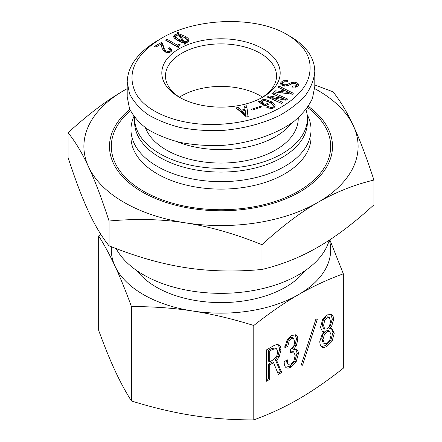 <?xml version="1.0" encoding="UTF-8"?>
<svg xmlns="http://www.w3.org/2000/svg" width="442" height="442" viewBox="0 0 442 442"><rect width="100%" height="100%" fill="white"/><g stroke="black" fill="none" stroke-linecap="round" stroke-linejoin="round"><path stroke-width="0.66" d="M298.234 117.854L298.234 118.478A77.234 44.592 180 0 1 229.138 162.822A77.234 44.592 180 0 1 145.479 127.821M179.452 97.207A55.526 32.056 180 0 1 260.266 95.809A55.526 32.056 180 0 1 262.548 97.207M176.938 141.667A77.234 44.592 0 0 0 291.598 123.136M180.485 97.859A55.526 32.056 180 0 1 165.474 75.941A55.526 32.056 180 0 1 199.751 46.322A55.526 32.056 180 0 1 260.266 53.272A55.526 32.056 180 0 1 276.526 75.941A55.526 32.056 180 0 1 261.515 97.859M167.01 39.216L177.286 45.145L179.275 44.001L180.071 44.46L178.645 46.09L179.209 47.101L178.413 47.559L165.485 40.095L167.01 39.216L167.01 40.708L177.286 46.642L178.684 45.835M179.275 44.001L179.275 45.007M177.286 45.145L177.286 46.642M184.38 41.664L186.568 41.399L187.297 40.437C187.297 39.675 186.104 38.603 183.717 37.227L179.739 35.233L184.38 41.664L184.38 43.156L185.043 43.244M179.739 35.233L179.739 36.692M180.966 38.432L184.38 43.156M187.082 42.482L187.297 40.437M175.496 36.459C175.496 37.122 176.8 38.205 179.408 39.714L183.121 41.471L178.546 35.006L176.159 35.388L175.496 36.459L175.496 37.951C175.496 38.614 176.8 39.703 179.408 41.205L181.463 42.277M183.121 41.471L183.121 42.73M173.772 37.178L175.728 35.752M179.143 33.896L185.242 36.343C187.762 37.797 189.021 39.111 189.021 40.288L187.828 42.123L185.043 42.891L185.706 44.04L184.645 44.189L183.916 42.852L177.883 40.592C175.01 38.935 173.573 37.542 173.573 36.421L174.899 34.658L177.949 33.819L177.22 32.708L178.281 32.553L179.143 33.896L179.143 35.388L179.739 35.504M185.043 42.891L185.043 44.134M181.574 36.062L185.242 37.835L188.867 41.051M178.281 32.553L178.281 34.051L179.143 35.388M177.949 34.095L178.281 34.051M177.949 33.819L177.949 34.957M162.441 43.078L164.093 48.399L165.883 50.891L168.203 51.537L169.662 51.156L170.192 50.239L168.336 48.476L169.794 47.637L172.115 50.277L170.789 51.957L167.805 52.686L164.291 51.731L162.109 48.399L161.048 44.112L155.877 47.101L154.617 46.371L161.38 42.471L162.441 43.078L162.441 44.576L164.093 49.891L166.01 52.449M169.794 47.637L169.794 49.128L171.899 50.996M170.192 50.239L170.192 51.731L169.662 52.648M161.38 42.471L161.38 43.962L162.441 44.576M161.059 44.145L161.38 43.962M287.25 34.703C305.704 45.846 312.986 59.604 309.085 75.969C303.317 99.395 266.797 120.478 226.221 123.81C185.75 127.915 146.214 114.218 135.429 92.533C126.445 72.775 135.042 54.742 161.214 38.443C196.038 17.404 256.493 15.857 287.239 34.697L290.471 36.564C306.367 46.023 314.472 57.637 314.798 71.416C314.091 79.566 310.991 87.533 305.51 95.323C298.748 102.831 290.068 109.572 279.477 115.539C262.078 123.882 242.586 128.893 220.994 130.583C206.884 130.97 193.314 129.948 180.292 127.528C167.888 124.34 157.009 119.964 147.656 114.406C139.418 108.273 133.379 101.411 129.55 93.809L127.202 81.947C127.727 66.134 137.987 52.255 157.982 40.305L161.214 38.443M245.05 109.362L244.542 106.196L246.664 105.771L248.227 116.627L246.454 116.986L236.039 107.898L238.161 107.472L241.155 110.141L245.05 109.362L245.05 110.45M273.095 108.268L273.173 106.544C273.3 105.428 272.206 104.108 269.896 102.588L264.752 100.516L263.128 100.759L262.355 101.726L263.985 103.782L265.161 104.555L267.344 103.45L268.521 104.224L264.924 106.041L258.371 101.732L259.57 101.124L260.89 101.748L262.106 99.837L264.891 99.29L271.521 101.765C274.073 103.45 275.283 104.925 275.134 106.196L273.736 107.986L270.946 108.61L266.653 107.185L268.134 106.434L271.001 107.5L272.565 107.213L273.178 106.367L273.173 107.682M262.355 101.726L262.349 103.323L265.051 105.981M260.095 102.864L260.89 103.24L260.879 101.538M296.648 85.096L296.444 84.107L294.775 83.334L292.168 83.698L288.399 85.455L284.394 86.102L281.156 84.742L280.615 83.505L280.869 82.505L282.974 80.764L287.709 80.626L287.134 81.825L283.952 81.764L282.725 82.693L282.847 84.057L284.698 84.864L287.217 84.477L291.466 82.521L295.057 82.14L298.024 83.461L298.61 84.748L298.455 85.383L296.521 86.986L292.377 87.107L292.952 85.903L295.593 85.881L296.742 84.731L296.742 86.223L296.223 87.074M282.239 89.328L278.051 87.267L279.057 86.107L293.306 93.256L292.466 94.223L274.018 91.914L275.029 90.754L280.394 91.455L282.239 89.328L282.239 90.82L280.576 92.737M283.029 102.516L281.714 103.505L267.244 97.052L268.846 95.853L282.72 98.411L271.885 93.582L273.2 92.599L287.67 99.047L286.068 100.246L272.255 97.643L283.029 102.516M261.559 106.953L252.321 110.058L251.57 109.312L260.802 106.207L261.559 106.953M262.852 48.791A59.184 34.172 0 0 0 179.154 48.791A59.184 34.172 0 0 0 179.148 97.113A59.184 34.172 0 0 0 262.852 97.113A59.184 34.172 0 0 0 262.852 48.791M245.802 114.08L245.194 110.417L242.183 111.025L242.183 112.517L245.625 115.605L245.802 114.08L245.625 115.605M242.183 111.025L245.625 114.113M241.155 110.141L241.155 111.633L242.183 111.428M238.161 107.472L238.161 108.964L241.155 111.633M237.431 109.113L238.161 108.964M246.664 105.771L248.017 116.671M244.774 107.644L246.664 107.262M268.079 107.953L268.421 108.091M268.134 106.434L268.134 107.925M267.653 101.312L271.521 103.257L275.007 106.732M260.89 103.24L262.659 101.091M259.57 101.124L259.57 102.516M267.344 103.45L267.344 104.82M265.161 104.555L265.161 105.925M292.952 85.903L292.952 87.196M296.162 83.864L298.405 85.488M287.245 85.958L289.659 84.787M282.554 83.361L282.554 84.853L283.217 85.847M280.775 84.212L283.095 82.218M282.195 91.676L288.482 92.406L283.62 90.03L282.195 91.676L282.195 92.936M288.482 92.406L288.482 93.726M288.399 92.5L288.399 93.715M280.394 91.455L280.394 92.715M275.029 90.754L275.029 92.041M279.057 86.107L279.057 87.599L292.19 94.185M272.2 97.688L272.2 99.179L281.781 103.456M273.2 92.599L273.2 94.091L286.422 99.98M282.72 98.411L282.72 99.616M282.659 98.455L282.659 99.605M268.846 95.853L268.846 97.345L272.2 97.975M268.493 97.61L268.846 97.345M260.802 106.207L260.802 107.207M314.798 86.345L312.45 98.467C308.615 106.5 302.577 114.042 294.333 121.097C276.244 134.578 249.227 143.573 220.994 145.512C206.884 145.893 193.314 144.877 180.292 142.457C167.888 139.269 157.009 134.893 147.656 129.335C139.418 123.202 133.379 116.334 129.55 108.738L127.202 96.875L127.202 81.958M158.695 39.896L157.982 40.305M253.78 325.5C232.183 318.787 211.79 313.953 192.613 310.997C173.435 308.019 153.042 306.544 131.445 306.577C125.655 290.731 120.191 277.278 115.053 266.217C109.914 255.133 104.45 245.045 98.665 235.945L98.665 330.345C104.45 346.191 109.914 359.639 115.053 370.7C120.191 381.789 125.655 391.877 131.445 400.977C153.042 407.69 173.435 412.524 192.613 415.48C211.79 418.458 232.183 419.933 253.78 419.9C269.592 414.143 284.521 407.209 298.56 399.093C312.599 390.999 327.522 380.7 343.335 368.197L343.335 273.797C327.522 279.554 312.599 286.488 298.56 294.61C284.521 302.698 269.592 312.997 253.78 325.5L253.78 419.9M98.665 235.945L100.793 234.277M302.555 365.225L301.162 365.064L315.919 319.096L317.312 319.257L302.555 365.225L301.339 364.523M276.664 356.385L277.775 351.887L276.521 348.749L272.764 349.313L269.703 351.081L268.41 350.335L268.41 361.103L269.703 361.849L273.736 359.523L276.664 356.385M275.228 348.003L276.521 348.749L275.228 348.003L271.471 348.567L268.41 350.335M269.703 351.081L269.703 361.849M279.167 356.871L276.664 360.407L281.676 372.462L278.333 374.391L273.598 362.655L269.703 364.904L269.703 379.374L266.498 381.219L266.498 349.876L273.46 345.859C275.78 344.517 277.681 344.279 279.167 345.136C280.372 345.832 280.979 347.467 280.979 350.036L279.167 356.871L277.874 356.119L275.372 359.661L280.383 371.716L277.847 373.181M269.703 379.374L268.41 378.628L266.498 379.728M269.703 364.904L268.41 364.158L268.41 378.628M273.598 362.655L272.305 361.91L268.41 364.158M281.676 372.462L280.383 371.716M276.664 360.407L275.372 359.661M278.421 344.804L279.687 349.291L277.874 356.119M293.643 349.313L296.427 349.473C297.731 350.224 298.378 351.672 298.378 353.815L296.151 361.849L291.278 366.915C289.145 368.147 287.471 368.413 286.267 367.716C284.875 366.915 284.178 364.904 284.178 361.689L287.383 359.843C287.289 362.252 287.703 363.727 288.632 364.263L291.278 363.86L293.924 360.887L295.179 355.34L293.643 351.887L290.306 352.688L290.306 349.959L293.643 346.583L294.759 342.08L293.505 338.141L291.416 338.384L289.328 340.555L287.797 346.257L284.736 348.025L287.101 339.909L291.416 335.489L295.875 334.848C297.173 335.594 297.82 337.202 297.82 339.671L296.289 345.699L293.643 349.313L292.355 348.567L294.996 344.948L296.527 338.92L295.206 334.572M295.808 349.235L297.085 353.07L294.858 361.103L289.985 366.169L285.665 367.252M287.797 346.257L286.504 345.511L284.858 346.462M292.212 337.395L293.505 338.141L292.212 337.395L290.123 337.638L288.035 339.804L286.504 345.511M292.355 351.141L293.643 351.887L292.355 351.141L290.306 351.241M287.339 363.517L288.632 364.263L287.339 363.517L286.101 360.578M324.688 320.301L323.577 325.445L324.688 329.141L327.058 328.898L329.423 326.406L330.533 321.588L329.423 317.566L327.058 317.809L324.688 320.301L323.395 319.555L322.284 324.859L323.395 328.395L324.688 329.141L323.395 328.395M328.13 316.82L329.423 317.566L328.13 316.82L325.765 317.063L323.395 319.555M324.411 334.445L323.019 339.589L324.411 343.605L327.058 343.368L329.699 340.555L331.091 334.925L329.699 331.389L327.058 331.633L324.411 334.445L323.119 333.699L321.726 338.843L323.119 342.859L324.411 343.605L323.119 342.859M328.406 330.644L329.699 331.389L328.406 330.644L325.765 330.887L323.119 333.699M329.837 328.577L332.069 328.898L334.296 333.08L332.069 341.279L327.058 346.257C324.92 347.489 323.251 347.76 322.041 347.064C320.561 346.208 319.815 344.329 319.815 341.439L322.041 334.688L324.273 331.793L322.461 331.55L320.511 327.373L322.599 319.577L327.058 314.914L331.511 314.433C332.903 315.234 333.599 316.98 333.599 319.654L331.649 326.246L329.837 328.577L328.544 327.831L330.356 325.5L332.307 319.069L330.826 314.14M324.273 331.793L322.98 331.047L321.765 331.03M331.467 328.638L333.003 332.334L330.776 340.528L325.765 345.511L321.4 346.589M131.445 306.577L131.445 400.977M329.826 239.813L343.335 273.797M111.445 246.758A109.682 63.328 0 0 0 115.053 266.217A109.682 63.328 0 0 0 192.613 310.997A109.682 63.328 0 0 0 298.56 294.61A109.682 63.328 0 0 0 329.384 240.1M137.158 270.847A91.406 52.769 0 0 0 221 302.599A91.406 52.769 0 0 0 304.842 270.847M116.13 248.57A109.682 63.328 0 0 0 228.464 293.195A109.682 63.328 0 0 0 329.262 240.183M130.418 110.693A109.682 63.328 0 0 0 111.318 146.401A109.682 63.328 0 0 0 221 209.723A109.682 63.328 0 0 0 330.682 146.401A109.682 63.328 0 0 0 307.56 107.511M133.904 116.511A90.03 51.979 0 0 0 130.97 129.672L130.97 137.136A90.03 51.979 0 0 0 221 189.115A90.03 51.979 0 0 0 311.03 137.136L311.03 129.672A90.03 51.979 0 0 0 307.356 114.97L307.096 114.461M130.97 129.672A90.03 51.979 0 0 0 221 181.651A90.03 51.979 0 0 0 311.03 129.672M134.639 117.5A86.378 49.869 0 0 0 134.622 118.478L134.622 122.207A86.378 49.869 0 0 0 221 172.082A86.378 49.869 0 0 0 307.378 122.207L307.378 118.478A86.378 49.869 0 0 0 306.002 109.622M134.622 118.478A86.378 49.869 0 0 0 221 168.347A86.378 49.869 0 0 0 307.378 118.478M129.804 109.351A111.511 64.383 0 0 0 142.147 191.922A111.511 64.383 0 0 0 299.853 191.922A111.511 64.383 0 0 0 308.334 106.367M127.202 88.665A137.103 79.157 0 0 0 124.053 90.428A137.103 79.157 0 0 0 88.566 166.888A137.103 79.157 0 0 0 185.513 222.862A137.103 79.157 0 0 0 317.947 202.375A137.103 79.157 0 0 0 353.434 125.915A137.103 79.157 0 0 0 314.715 88.621M314.798 84.952L332.948 91.77C340.202 100.699 347.031 112.08 353.434 125.915C359.838 139.678 366.667 157.728 373.921 180.054C354.103 184.795 335.445 192.237 317.947 202.375C300.449 212.442 281.792 226.547 261.973 244.686C234.906 233.801 209.42 226.525 185.513 222.862C161.612 219.127 136.125 218.519 109.052 221.028C101.798 198.701 94.969 180.656 88.566 166.888C82.162 153.054 75.333 141.672 68.079 132.744C87.897 114.6 106.555 100.494 124.053 90.428L127.202 88.643M68.079 132.744L68.079 157.523C75.333 179.85 82.162 197.9 88.566 211.668C94.969 225.497 101.798 236.884 109.052 245.813C136.125 256.697 161.612 263.973 185.513 267.637C209.42 271.371 234.906 271.979 261.973 269.471C281.792 264.725 300.449 257.288 317.947 247.15C335.445 237.083 354.103 222.978 373.921 204.839L373.921 180.054M261.973 269.471L261.973 244.686M109.052 245.813L109.052 221.028M186.568 41.399L186.568 42.653M179.408 39.714L179.408 41.205M174.899 34.658L174.899 36.156M185.242 36.343L185.242 37.835M169.662 51.156L169.662 52.438M168.203 51.537L168.203 52.675M165.883 50.891L165.883 52.383M164.093 48.399L164.093 49.891M271.521 101.765L271.521 103.257M264.891 99.29L264.891 100.522M262.106 99.837L262.106 101.334M263.985 103.782L263.985 105.273M272.565 107.213L272.565 108.434M271.001 107.5L271.001 108.61M295.593 85.881L295.593 87.207M298.024 83.461L298.024 84.952M295.057 82.14L295.057 83.389M291.466 82.521L291.466 83.98M287.217 84.477L287.217 85.963M284.698 84.864L284.698 86.146M282.847 84.057L282.847 85.549M286.808 80.483L286.808 81.776M282.974 80.764L282.974 82.256M280.869 82.505L280.869 83.997M272.764 349.313L271.471 348.567M280.979 350.036L279.687 349.291M291.278 366.915L289.985 366.169M296.151 361.849L294.858 361.103M298.378 353.815L297.085 353.07M296.289 345.699L294.996 344.948M297.82 339.671L296.527 338.92M289.328 340.555L288.035 339.804M323.577 325.445L322.284 324.699M323.577 325.605L322.284 324.859M323.019 339.589L321.726 338.843M331.649 326.246L330.356 325.5M333.599 319.82L332.307 319.069M333.599 319.654L332.307 318.909M332.069 341.279L330.776 340.528M334.296 333.08L333.003 332.334M178.645 47.581L178.645 46.09M314.798 86.339L314.798 71.416"/></g></svg>
